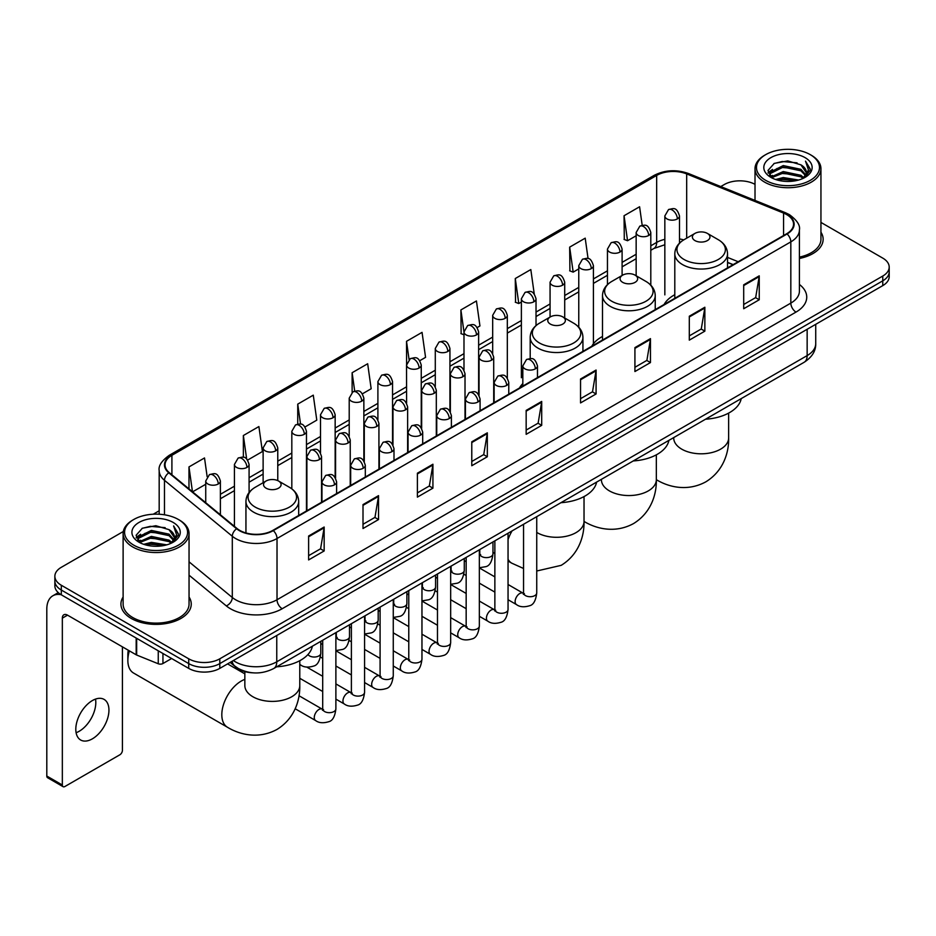 <?xml version="1.0" encoding="UTF-8"?>
<svg xmlns="http://www.w3.org/2000/svg" width="936" height="936" viewBox="0 0 936 936"><rect width="100%" height="100%" fill="white"/><g stroke="black" fill="none" stroke-linecap="round" stroke-linejoin="round"><path stroke-width="1.4" d="M522.826 383.561A38.821 22.417 0 0 0 519.48 388.007M602.503 336.457A38.821 22.417 0 0 0 591.786 346.261M674.798 294.711A38.821 22.417 0 0 0 664.092 304.516M733.017 264.724L727.541 262.513M252.708 672.808A21.973 12.683 180 0 1 236.246 667.427L230.151 662.407M123.306 531.508L61.308 567.31A21.973 12.683 0 0 0 54.861 576.284L54.861 585.854A21.973 12.683 0 0 0 61.308 594.816L188.721 668.386A21.973 12.683 0 0 0 219.796 668.386L882.765 285.62A21.973 12.683 0 0 0 889.2 276.646L889.2 271.861A21.973 12.683 0 0 1 882.765 280.835A21.973 12.683 0 0 0 889.2 271.861L889.2 267.076A21.973 12.683 0 0 0 882.765 258.114L820.942 222.417M54.861 576.284A21.973 12.683 0 0 0 61.308 585.246L188.721 658.815A21.973 12.683 0 0 0 219.796 658.815L219.796 663.601L882.765 280.835L219.796 663.601A21.973 12.683 0 0 1 188.721 663.601A21.973 12.683 0 0 0 219.796 663.601L219.796 668.386M61.308 585.246L61.308 590.031L188.721 663.601L61.308 590.031A21.973 12.683 0 0 1 54.861 581.069A21.973 12.683 0 0 0 61.308 590.031L61.308 594.816M123.119 597.028A35.158 20.3 0 0 0 120.931 604.094A35.158 20.3 0 0 0 131.227 618.439A35.158 20.3 0 0 0 169.545 622.838A35.158 20.3 0 0 0 191.248 604.094A35.158 20.3 0 0 0 189.049 597.028A35.158 20.3 0 0 1 191.248 604.094A35.158 20.3 0 0 1 169.545 622.838A35.158 20.3 0 0 1 131.227 618.439A35.158 20.3 0 0 1 120.931 604.094A35.158 20.3 0 0 1 123.119 597.028M786.685 214.601A23.435 13.537 180 0 1 793.552 224.172A23.435 13.537 180 0 1 786.685 233.731L272.879 530.373A23.435 13.537 180 0 1 237.112 528.571L169.276 472.645A23.435 13.537 180 0 1 165.04 464.876A23.435 13.537 180 0 1 171.908 455.305L656.662 175.43A23.435 13.537 180 0 1 686.685 173.921L783.561 213.08A23.435 13.537 180 0 1 786.685 214.601M787.094 214.356A24.02 13.876 0 0 0 783.888 212.8L687.012 173.64A24.02 13.876 0 0 0 656.253 175.196L171.487 455.071A24.02 13.876 0 0 0 168.796 472.832L236.632 528.77A24.02 13.876 0 0 0 273.3 530.618L787.094 233.977A24.02 13.876 0 0 0 787.094 214.356M308.623 536L308.623 559.927L324.16 550.953L324.16 527.026L308.623 536M308.623 555.68L320.592 548.765L324.102 527.822A5.862 3.381 -120 0 0 324.16 527.026M320.486 548.824L324.16 550.953M363.004 504.598L363.004 528.524L378.542 519.55L378.542 495.635L363.004 504.598M363.004 524.277L374.973 517.374L378.483 496.419A5.862 3.381 -120 0 0 378.542 495.635M374.868 517.433L378.542 519.55M417.386 473.206L417.386 497.121L432.923 488.159L432.923 464.233L417.386 473.206M417.386 492.886L429.355 485.971L432.865 465.028A5.862 3.381 -120 0 0 432.923 464.233M429.25 486.03L432.923 488.159M471.779 441.804L471.779 465.73L487.317 456.756L487.317 432.83L471.779 441.804M471.779 461.483L483.736 454.568L487.246 433.625A5.862 3.381 -120 0 0 487.317 432.83M483.631 454.639L487.317 456.756M743.699 284.813L743.699 308.74L759.236 299.766L759.236 275.839L743.699 284.813M743.699 304.493L755.668 297.578L759.166 276.635A5.862 3.381 -120 0 0 759.236 275.839M755.563 297.636L759.236 299.766M689.305 316.216L689.305 340.131L704.855 331.157L704.855 307.242L689.305 316.216M689.305 335.884L701.275 328.981L704.785 308.038A5.862 3.381 -120 0 0 704.855 307.242M701.169 329.039L704.855 331.157M634.924 347.607L634.924 371.534L650.462 362.56L650.462 338.633L634.924 347.607M634.924 367.286L646.893 360.383L650.403 339.429A5.862 3.381 -120 0 0 650.462 338.633M646.788 360.442L650.462 362.56M580.542 379.01L580.542 402.925L596.08 393.962L596.08 370.036L580.542 379.01M580.542 398.689L592.511 391.774L596.021 370.831A5.862 3.381 -120 0 0 596.08 370.036M592.406 391.833L596.08 393.962M526.161 410.401L526.161 434.327L541.698 425.353L541.698 401.439L526.161 410.401M526.161 430.08L538.13 423.177L541.628 402.234A5.862 3.381 -120 0 0 541.698 401.439M538.024 423.236L541.698 425.353M799.414 258.465A35.158 20.3 0 0 0 823.142 239.265A35.158 20.3 0 0 0 820.942 232.21A35.158 20.3 0 0 1 823.142 239.265A35.158 20.3 0 0 1 799.414 258.465M219.796 658.815L882.765 276.05A21.973 12.683 0 0 0 889.2 267.076M755.013 184.357A21.973 12.683 0 0 0 724.277 184.544L720.767 186.568M159.179 510.799L153.27 514.203M305.031 426.945L316.789 420.147L313.279 395.156L297.742 404.13L297.742 424.113M247.642 460.079L262.408 451.55L258.898 426.559L243.36 435.521L243.36 457.294M207.149 476.693L204.516 457.95L188.978 466.924L188.978 488.885M477.196 327.541L479.946 325.95L476.436 300.959L460.898 309.933L461.144 333.707M534.245 293.998L530.817 269.556L515.28 278.53L515.537 302.316M588.065 258.593L585.199 238.165L569.661 247.139L569.919 270.913M642.19 225.295L639.592 206.762L624.055 215.736L624.3 239.511M362.419 393.81L371.171 388.756L367.672 363.753L352.123 372.727L352.123 392.324M419.808 360.676L425.564 357.353L422.054 332.362L406.516 341.324L406.598 365.204M406.598 403.135L406.516 365.017M406.516 341.324L409.067 359.553M463.987 334.772L460.898 333.614M460.898 309.933L463.987 331.917A7.324 4.224 0 0 0 466.128 334.901A7.324 4.224 0 0 0 476.482 334.901A7.324 4.224 0 0 0 478.635 331.906C475.663 322.51 472.774 324.382 467.649 325.564A7.324 4.224 60 0 1 471.311 325.927A7.324 4.224 -120 0 1 476.482 334.901M515.28 278.53L518.79 303.533L521.375 302.035M518.79 303.533L515.28 302.223M569.661 247.139L573.171 272.13L578.764 268.901M573.171 272.13L569.661 270.82M624.055 215.736L627.553 240.727L636.152 235.767M627.553 240.727L624.055 239.417M352.123 372.727L354.709 391.084M297.742 404.13L300.55 424.113M243.36 435.521L246.659 458.991M192.582 491.856L205.733 484.263M188.978 466.924L192.465 491.751M765.707 180.356A31.496 18.182 0 0 0 810.248 180.356A31.496 18.182 0 0 0 810.248 154.639L811.29 155.236A32.959 19.036 0 0 1 820.942 168.702A32.959 19.036 0 0 1 800.596 186.276A32.959 19.036 0 0 1 764.677 182.157A32.959 19.036 0 0 1 755.013 168.702A32.959 19.036 0 0 1 764.677 155.236L765.707 154.639A31.496 18.182 0 0 0 765.707 180.356M799.414 257.119A32.959 19.036 0 0 0 820.942 239.265L820.942 168.702M775.64 179.501L783.245 177.547L798.654 180.028M777.816 180.157L783.245 179.045L796.396 180.578M770.925 177.033L783.245 171.569L800.923 175.301L803.778 177.664M771.662 177.676L783.245 173.066L800.923 176.799L802.983 178.378M769.883 176.038L770.293 172.072L783.245 165.59L800.923 169.322L805.767 174.821M769.72 175.313L770.293 173.569L783.245 167.088L800.923 170.82L805.428 175.535M802.795 178.53A18.31 10.577 0 0 0 806.294 172.318A18.31 10.577 0 0 0 800.923 164.841L806.282 172.68M805.077 157.634A24.172 13.958 0 0 0 770.936 157.599A24.172 13.958 0 0 0 770.784 177.302A24.172 13.958 0 0 0 770.89 177.372A24.172 13.958 0 0 0 805.182 177.302A24.172 13.958 0 0 0 805.077 157.634M800.923 164.841L787.773 160.91L774.247 163.402L767.976 170.481L772.141 178.039M804.293 177.793L810.143 170.387L810.26 169.053L805.498 161.121L808.493 170.013L802.994 178.437M811.29 155.236L810.248 154.639A31.496 18.182 0 0 0 765.707 154.639M805.498 161.121L810.248 169.357M773.932 163.554L782.215 161.507L797.051 162.841M768.222 173.183L770.925 171.054M776.868 168.527L782.215 167.497L796.524 168.667M776.868 174.505L782.215 173.476L796.524 174.646M777.968 180.203L782.215 179.455L796.372 180.589M768.07 172.587L772.504 169.439M770.422 176.611L772.504 175.418M694.957 240.587A8.787 5.078 0 0 0 707.382 240.587A8.787 5.078 0 0 0 707.382 233.403L718.298 239.71A24.219 13.981 0 0 1 718.298 259.483A24.219 13.981 0 0 1 684.04 259.483A24.219 13.981 0 0 1 684.04 239.71C678.073 243.255 674.996 247.958 674.798 253.831A26.372 15.222 0 0 0 682.531 264.596A26.372 15.222 0 0 0 711.266 267.895A26.372 15.222 0 0 0 727.541 253.831C727.342 247.958 724.265 243.255 718.298 239.71L707.382 233.403A8.787 5.078 0 0 0 694.957 233.403A8.787 5.078 0 0 0 694.957 240.587M705.545 419.211A40.283 23.26 0 0 0 741.218 398.607M622.651 282.333A8.787 5.078 0 0 0 635.088 282.333A8.787 5.078 0 0 0 635.088 275.149L645.992 281.455A24.219 13.981 0 0 1 645.992 301.228A24.219 13.981 0 0 1 611.735 301.228A24.219 13.981 0 0 1 611.735 281.455C605.767 285 602.69 289.704 602.503 295.577A26.372 15.222 0 0 0 610.225 306.341A26.372 15.222 0 0 0 638.96 309.64A26.372 15.222 0 0 0 655.235 295.577C655.036 289.704 651.959 285 645.992 281.455L635.088 275.149A8.787 5.078 0 0 0 622.651 275.149A8.787 5.078 0 0 0 622.651 282.333M633.239 460.945A40.283 23.26 0 0 0 668.912 440.353M550.345 324.078A8.787 5.078 0 0 0 562.782 324.078A8.787 5.078 0 0 0 562.782 316.894L573.686 323.201A24.219 13.981 0 0 1 573.686 342.974A24.219 13.981 0 0 1 539.428 342.974A24.219 13.981 0 0 1 539.428 323.201C533.462 326.746 530.384 331.449 530.197 337.323A26.372 15.222 0 0 0 537.919 348.087A26.372 15.222 0 0 0 566.654 351.386A26.372 15.222 0 0 0 582.929 337.323C582.742 331.449 579.653 326.746 573.686 323.201L562.782 316.894A8.787 5.078 0 0 0 550.345 316.894A8.787 5.078 0 0 0 550.345 324.078M560.933 502.69A40.283 23.26 0 0 0 596.606 482.099M129.379 650.871A27.472 15.854 120 0 0 127.858 660.465L127.858 654.475A20.147 11.63 -60 0 1 128.291 650.239M127.858 660.465A27.472 15.854 120 0 0 133.544 673.031L227.506 727.284A27.472 15.854 -60 0 1 223.294 705.264A27.472 15.854 -60 0 1 241.242 681.069A27.472 15.854 -60 0 1 244.846 679.372M266.093 488.182A8.787 5.078 0 0 0 278.53 488.182A8.787 5.078 0 0 0 278.53 481.01L289.446 487.305A24.219 13.981 0 0 1 289.446 507.09A24.219 13.981 0 0 1 255.189 507.09A24.219 13.981 0 0 1 255.189 487.305C249.222 490.85 246.133 495.553 245.946 501.427A26.372 15.222 0 0 0 253.668 512.191A26.372 15.222 0 0 0 282.403 515.49A26.372 15.222 0 0 0 298.678 501.427C298.49 495.553 295.413 490.85 289.446 487.305L278.53 481.01A8.787 5.078 0 0 0 266.093 481.01A8.787 5.078 0 0 0 266.093 488.182M276.682 666.806A40.283 23.26 0 0 0 312.367 646.203M95.507 699.098A23.435 13.537 -60 0 1 79.232 731.25A23.435 13.537 -60 0 1 76.108 732.712M92.383 738.832A23.435 13.537 120 0 0 107.687 718.181A23.435 13.537 120 0 0 104.095 699.403A23.435 13.537 120 0 0 92.383 700.561A23.435 13.537 120 0 0 77.068 721.211A23.435 13.537 120 0 0 80.66 740.002A23.435 13.537 120 0 0 92.383 738.832M162.946 653.503L162.946 663.519L171.627 658.511M61.051 594.676A29.297 16.918 -120 0 0 52.872 595.764A29.297 16.918 -120 0 0 46.8 609.172L46.8 776.038L62.338 785.011L62.338 618.146A7.324 4.224 60 0 1 63.859 614.788A7.324 4.224 60 0 1 67.521 615.151L136.176 654.79L136.176 638.048M62.338 785.011A3.662 2.118 120 0 0 63.098 786.685L47.56 777.711A3.662 2.118 -60 0 1 46.8 776.038M63.098 786.685A3.662 2.118 120 0 0 64.923 786.497L119.831 754.802A3.662 2.118 120 0 0 122.417 750.321L122.417 646.846M162.946 663.519A3.662 2.118 180 0 1 158.254 663.764L136.668 655.036A3.662 2.118 180 0 1 136.176 654.79M133.813 545.185A31.496 18.182 0 0 0 178.355 545.185A31.496 18.182 0 0 0 178.355 519.468A31.496 18.182 0 0 0 178.355 519.457L179.396 520.065A32.959 19.036 0 0 1 189.049 533.52A32.959 19.036 0 0 1 168.702 551.093A32.959 19.036 0 0 1 132.783 546.975A32.959 19.036 0 0 1 123.119 533.52A32.959 19.036 0 0 1 132.783 520.065L133.813 519.468A31.496 18.182 0 0 0 133.813 545.185M123.119 533.52L123.119 604.094A32.959 19.036 0 0 0 132.783 617.549A32.959 19.036 0 0 0 168.702 621.668A32.959 19.036 0 0 0 189.049 604.094L189.049 533.52M143.746 544.319L151.351 542.377L166.76 544.846M145.922 544.986L151.351 543.863L164.502 545.407L150.322 544.272L146.074 545.021M139.031 541.862L151.351 536.398L169.03 540.13L171.885 542.482M139.768 542.506L151.351 537.884L169.03 541.616L171.089 543.196M137.99 540.856L138.399 536.89L151.351 530.408L169.03 534.14L173.874 539.639M137.826 540.13L138.399 538.387L151.351 531.905L169.03 535.638L173.534 540.353M170.902 543.348A18.31 10.577 0 0 0 174.4 537.135A18.31 10.577 0 0 0 169.03 529.659L174.388 537.498M173.183 522.452A24.172 13.958 0 0 0 139.043 522.417A24.172 13.958 0 0 0 138.891 542.131A24.172 13.958 0 0 0 138.996 542.19A24.172 13.958 0 0 0 173.289 542.131A24.172 13.958 0 0 0 173.183 522.452M169.03 529.659L155.879 525.728L142.354 528.22L136.094 535.298L140.248 542.857M172.411 542.611L178.249 535.205L178.366 533.883L173.605 525.938L176.6 534.83L171.101 543.254M179.396 520.065L178.355 519.468A31.496 18.182 0 0 0 133.813 519.468M173.605 525.938L178.355 534.175M142.038 528.372L150.322 526.336L165.157 527.658M136.328 538.001L139.031 535.883M144.975 533.345L150.322 532.315L164.631 533.485M144.975 539.335L150.322 538.294L164.631 539.464M136.176 537.416L140.611 534.257M138.528 541.429L140.611 540.236M233.368 660.547A29.297 16.918 0 0 0 235.334 661.799A29.297 16.918 0 0 0 276.764 661.799L807.148 355.598A29.297 16.918 0 0 0 815.724 343.629C815.935 350.906 812.074 357.131 804.106 362.302L273.733 668.515A14.648 8.459 60 0 0 276.764 661.799L276.764 635.485M807.148 329.273L807.148 355.598A14.648 8.459 60 0 1 804.106 362.302M232.175 661.237A14.648 9.793 129.5 0 0 234.725 665.999L230.279 662.325M882.765 285.62L882.765 276.05M188.721 668.386L188.721 658.815M799.414 284.45A36.621 21.142 180 0 1 796.01 312.086L282.204 608.728A7.324 4.224 60 0 1 277.021 599.754L790.826 303.112A29.297 16.918 0 0 0 799.414 291.154L799.414 229.905A29.297 16.918 180 0 1 790.826 241.874A7.324 4.224 -120 0 0 787.094 233.977M282.204 608.728A36.621 21.142 180 0 1 230.408 608.728A36.621 21.142 180 0 1 226.313 605.896L189.049 575.184M236.632 528.77A7.324 4.902 129.5 0 0 232.303 536.258L232.303 597.496A29.297 16.918 0 0 0 235.591 599.754A29.297 16.918 0 0 0 277.021 599.754L277.021 538.516A29.297 16.918 180 0 1 232.303 536.258L164.479 480.32A29.297 16.918 180 0 1 159.179 470.621L159.179 514.227M799.414 229.905C800.385 225.33 797.016 220.229 789.317 214.59L785.456 212.729A7.324 3.428 112 0 0 783.888 212.8M785.456 212.729L688.58 173.558C676.447 169.264 664.934 169.896 654.03 175.43A7.324 4.224 60 0 1 656.253 175.196M171.487 455.071A7.324 4.224 -120 0 0 169.276 455.305C161.671 460.769 158.301 465.871 159.179 470.621M168.796 472.832A7.324 4.902 129.5 0 0 164.479 480.32L164.479 514.788M688.58 173.558A7.324 3.428 112 0 0 687.012 173.64M273.3 530.618A7.324 4.224 60 0 1 277.021 538.516L790.826 241.874L790.826 303.112A7.324 4.224 60 0 0 796.01 312.086M189.049 561.822L232.303 597.496A7.324 4.902 -50.5 0 1 226.313 605.896M171.908 455.305L171.908 474.809M783.561 213.08L783.561 235.544M686.685 173.921L686.685 238.189M738.2 261.729L727.541 257.423M683.736 239.885A23.435 13.537 0 0 0 679.489 238.949M664.841 239.359A23.435 13.537 0 0 0 656.662 242.424L650.801 245.805M656.662 175.43L656.662 242.424A13.186 7.617 60 0 1 653.936 248.461L650.801 250.263M636.152 254.264L622.101 262.373M607.452 270.832L593.412 278.94M578.764 287.399L564.712 295.507M550.064 303.966L536.024 312.074M521.375 320.533L507.324 328.641M492.675 337.1L478.635 345.209M463.987 353.668L449.935 361.776M435.287 370.223L421.247 378.331M406.598 386.79L392.547 394.898M377.898 403.357L363.858 411.466M349.21 419.925L335.158 428.033M320.51 436.492L306.47 444.6M291.821 453.059L277.77 461.167M263.121 469.626L249.081 477.734M234.433 486.193L220.381 494.302M526.161 411.161L541.628 402.234M580.542 379.77L596.021 370.831M634.924 348.368L650.403 339.429M689.305 316.965L704.785 308.038M743.699 285.574L759.166 276.635M471.779 442.564L487.246 433.625M417.386 473.955L432.865 465.028M363.004 505.358L378.483 496.419M308.623 536.761L324.102 527.822M728.641 413.104L728.641 437.954A27.472 15.854 180 0 1 720.591 449.163A27.472 15.854 180 0 1 681.747 449.163A27.472 15.854 180 0 1 673.709 437.954L673.768 439.019M656.358 479.677A27.472 15.854 -60 0 1 656.335 479.665L656.358 479.677C668.128 486.895 687.176 491.985 705.803 481.853C723.891 470.785 729.015 451.737 728.641 437.954M656.335 454.837L656.335 479.688A27.472 15.854 180 0 1 648.285 490.909A27.472 15.854 180 0 1 609.441 490.909A27.472 15.854 180 0 1 601.403 479.688L601.462 480.765M656.335 479.688C656.709 493.483 651.585 512.53 633.496 523.598C614.882 533.731 595.822 528.641 584.052 521.422A27.472 15.854 -60 0 1 584.029 521.41A27.472 15.854 180 0 1 575.979 532.654A27.472 15.854 180 0 1 537.135 532.654A27.472 15.854 180 0 1 536.737 532.42M523.552 568.48L511.746 563.168A27.472 15.854 -60 0 1 508.049 559.318M508.049 539.581A27.472 15.854 -60 0 1 512.074 530.911M299.777 660.699L299.777 685.55A27.472 15.854 180 0 1 291.739 696.758A27.472 15.854 180 0 1 252.895 696.758A27.472 15.854 180 0 1 244.846 685.55L244.904 686.626M535.322 368.866A7.324 4.224 0 0 0 537.475 365.882C534.503 356.487 531.613 358.359 526.488 359.541A7.324 4.224 60 0 1 530.15 359.904A7.324 4.224 -120 0 1 535.322 368.866A7.324 4.224 0 0 1 524.967 368.866A7.324 4.224 0 0 1 522.826 365.882L526.488 359.541M508.049 599.719L516.496 604.597A6.587 3.802 -60 0 1 515.479 599.321A6.587 3.802 -60 0 1 519.784 593.506A6.587 3.802 -60 0 1 520.077 593.354A6.587 3.802 -60 0 1 523.084 593.178L508.049 584.497M523.938 593.845L523.341 594.337L523.552 592.909A6.587 3.802 -0 0 0 525.482 595.6A6.587 3.802 -0 0 0 534.503 595.764A6.587 3.802 -0 0 0 536.737 592.909C535.837 600.561 533.462 604.843 529.624 605.732C524.113 607.405 519.737 607.031 516.496 604.597M506.633 385.433A7.324 4.224 0 0 0 508.774 382.45C505.803 373.055 502.913 374.926 497.788 376.096A7.324 4.224 60 0 1 501.45 376.459A7.324 4.224 -120 0 1 506.633 385.433A7.324 4.224 0 0 1 496.267 385.433A7.324 4.224 0 0 1 494.126 382.45L497.788 376.096M479.349 616.286L487.796 621.165A6.587 3.802 -60 0 1 486.79 615.888A6.587 3.802 -60 0 1 491.096 610.073A6.587 3.802 -60 0 1 491.388 609.909A6.587 3.802 -60 0 1 494.395 609.745L479.349 601.064M495.238 610.412L494.653 610.904L494.863 609.476A6.587 3.802 -0 0 0 496.794 612.167A6.587 3.802 -0 0 0 505.814 612.331A6.587 3.802 -0 0 0 508.049 609.476C507.136 617.128 504.773 621.41 500.935 622.3C495.425 623.973 491.049 623.598 487.796 621.165M477.933 402A7.324 4.224 0 0 0 480.086 399.017C477.114 389.622 474.224 391.482 469.1 392.664A7.324 4.224 60 0 1 472.762 393.026A7.324 4.224 -120 0 1 477.933 402A7.324 4.224 0 0 1 467.579 402A7.324 4.224 0 0 1 465.438 399.017L469.1 392.664M450.661 632.853L459.108 637.732A6.587 3.802 -60 0 1 458.09 632.443A6.587 3.802 -60 0 1 462.396 626.64A6.587 3.802 -60 0 1 462.688 626.476A6.587 3.802 -60 0 1 465.695 626.313L450.661 617.631M466.549 626.98L465.952 627.459L466.163 626.044A6.587 3.802 -0 0 0 468.094 628.735A6.587 3.802 -0 0 0 477.114 628.898A6.587 3.802 -0 0 0 479.349 626.044C478.448 633.695 476.073 637.978 472.235 638.867C466.725 640.54 462.349 640.165 459.108 637.732M449.245 418.567A7.324 4.224 0 0 0 451.386 415.584C448.414 406.177 445.524 408.049 440.4 409.231A7.324 4.224 60 0 1 444.062 409.594A7.324 4.224 -120 0 1 449.245 418.567A7.324 4.224 0 0 1 438.89 418.567A7.324 4.224 0 0 1 436.738 415.584L440.4 409.231M421.96 649.42L430.408 654.299A6.587 3.802 -60 0 1 429.402 649.011A6.587 3.802 -60 0 1 433.707 643.207A6.587 3.802 -60 0 1 434 643.044A6.587 3.802 -60 0 1 437.007 642.88L421.96 634.198M437.849 643.547L437.264 644.027L437.475 642.611A6.587 3.802 -0 0 0 439.405 645.302A6.587 3.802 -0 0 0 448.426 645.466A6.587 3.802 -0 0 0 450.661 642.611C449.748 650.263 447.385 654.533 443.547 655.434C438.036 657.107 433.66 656.733 430.408 654.299M420.545 435.135A7.324 4.224 0 0 0 422.698 432.139C419.726 422.744 416.836 424.616 411.711 425.798A7.324 4.224 60 0 1 415.373 426.161A7.324 4.224 -120 0 1 420.545 435.135A7.324 4.224 0 0 1 410.19 435.135A7.324 4.224 0 0 1 408.049 432.139L411.711 425.798M393.272 665.987L401.719 670.866A6.587 3.802 -60 0 1 400.702 665.578A6.587 3.802 -60 0 1 405.007 659.775A6.587 3.802 -60 0 1 405.3 659.611A6.587 3.802 -60 0 1 408.307 659.447L393.272 650.766M409.161 660.114L408.564 660.594L408.775 659.178A6.587 3.802 -0 0 0 410.705 661.869A6.587 3.802 -0 0 0 419.726 662.033A6.587 3.802 -0 0 0 421.96 659.178C421.06 666.83 418.685 671.1 414.847 672.001C409.336 673.674 404.96 673.3 401.719 670.866M391.856 451.702A7.324 4.224 0 0 0 393.998 448.707C391.026 439.312 388.136 441.184 383.011 442.365A7.324 4.224 60 0 1 386.673 442.728A7.324 4.224 -120 0 1 391.856 451.702A7.324 4.224 0 0 1 381.502 451.702A7.324 4.224 0 0 1 379.349 448.707L383.011 442.365M364.572 682.555L373.019 687.433A6.587 3.802 -60 0 1 372.013 682.145A6.587 3.802 -60 0 1 376.319 676.342A6.587 3.802 -60 0 1 376.611 676.178A6.587 3.802 -60 0 1 379.618 676.014L364.572 667.333M380.461 676.681L379.876 677.161L380.086 675.745A6.587 3.802 -0 0 0 382.017 678.436A6.587 3.802 -0 0 0 391.037 678.6A6.587 3.802 -0 0 0 393.272 675.745C392.36 683.397 389.996 687.667 386.159 688.568C380.648 690.241 376.272 689.867 373.019 687.433M363.156 468.269A7.324 4.224 0 0 0 365.309 465.274C362.337 455.879 359.447 457.751 354.323 458.932A7.324 4.224 60 0 1 357.985 459.295A7.324 4.224 -120 0 1 363.156 468.269A7.324 4.224 0 0 1 352.802 468.269A7.324 4.224 0 0 1 350.661 465.274L354.323 458.932M335.884 699.122L344.331 704.001A6.587 3.802 -60 0 1 343.313 698.712A6.587 3.802 -60 0 1 347.619 692.909A6.587 3.802 -60 0 1 347.911 692.745A6.587 3.802 -60 0 1 350.918 692.582L335.884 683.9M351.772 693.248L351.175 693.728L351.386 692.312A6.587 3.802 -0 0 0 353.317 695.003A6.587 3.802 -0 0 0 362.337 695.167A6.587 3.802 -0 0 0 364.572 692.312C363.671 699.964 361.296 704.235 357.458 705.136C351.948 706.809 347.572 706.434 344.331 704.001M334.468 484.836A7.324 4.224 0 0 0 336.609 481.841C333.637 472.446 330.747 474.318 325.623 475.5A7.324 4.224 60 0 1 329.285 475.862A7.324 4.224 -120 0 1 334.468 484.836A7.324 4.224 0 0 1 324.113 484.836A7.324 4.224 0 0 1 321.961 481.841L325.623 475.5M295.191 708.763L315.631 720.568A6.587 3.802 -60 0 1 314.625 715.279A6.587 3.802 -60 0 1 318.93 709.476A6.587 3.802 -60 0 1 319.223 709.312A6.587 3.802 -60 0 1 322.23 709.149L298.982 695.729M323.072 709.804L322.487 710.295L322.698 708.868A6.587 3.802 -0 0 0 324.628 711.559A6.587 3.802 -0 0 0 333.649 711.723A6.587 3.802 -0 0 0 335.884 708.868C334.971 716.531 332.608 720.802 328.77 721.703C323.259 723.376 318.883 723.001 315.631 720.568M491.564 360.173A7.324 4.224 0 0 0 493.705 357.178C490.733 347.782 487.843 349.654 482.719 350.836A7.324 4.224 60 0 1 486.381 351.199A7.324 4.224 -120 0 1 491.564 360.173A7.324 4.224 0 0 1 481.198 360.173A7.324 4.224 0 0 1 479.056 357.178L482.719 350.836M480.168 554.755L479.571 555.247L479.794 553.819A6.587 3.802 -0 0 0 481.724 556.51A6.587 3.802 -0 0 0 490.745 556.674A6.587 3.802 -0 0 0 492.968 553.819C492.067 561.483 489.703 565.754 485.866 566.654L479.349 567.742M462.864 376.728A7.324 4.224 0 0 0 465.016 373.745C462.033 364.35 459.155 366.222 454.018 367.403A7.324 4.224 60 0 1 457.681 367.766A7.324 4.224 -120 0 1 462.864 376.728A7.324 4.224 0 0 1 452.509 376.728A7.324 4.224 0 0 1 450.356 373.745L454.018 367.403M451.468 571.323L450.883 571.814L451.094 570.387A6.587 3.802 -0 0 0 453.024 573.078A6.587 3.802 -0 0 0 462.045 573.241A6.587 3.802 -0 0 0 464.279 570.387C463.378 578.05 461.003 582.321 457.166 583.222L450.661 584.31M434.175 393.295A7.324 4.224 0 0 0 436.316 390.312C433.345 380.917 430.455 382.789 425.33 383.971A7.324 4.224 60 0 1 428.992 384.333A7.324 4.224 -120 0 1 434.175 393.295A7.324 4.224 0 0 1 423.809 393.295A7.324 4.224 0 0 1 421.668 390.312L425.33 383.971M422.779 587.89L422.183 588.381L422.405 586.954A6.587 3.802 -0 0 0 424.336 589.645A6.587 3.802 -0 0 0 433.356 589.809A6.587 3.802 -0 0 0 435.579 586.954C434.678 594.617 432.315 598.888 428.477 599.789L421.96 600.877M405.475 409.863A7.324 4.224 0 0 0 407.628 406.879C404.644 397.484 401.766 399.356 396.63 400.538A7.324 4.224 60 0 1 400.292 400.9A7.324 4.224 -120 0 1 405.475 409.863A7.324 4.224 0 0 1 395.121 409.863A7.324 4.224 0 0 1 392.968 406.879L396.63 400.538M394.079 604.457L393.494 604.948L393.705 603.521A6.587 3.802 -0 0 0 395.635 606.212A6.587 3.802 -0 0 0 404.656 606.376A6.587 3.802 -0 0 0 406.891 603.521C405.99 611.185 403.615 615.455 399.777 616.356L393.272 617.444M376.787 426.43A7.324 4.224 0 0 0 378.928 423.446C375.956 414.051 373.066 415.923 367.942 417.105A7.324 4.224 60 0 1 371.604 417.468A7.324 4.224 -120 0 1 376.787 426.43A7.324 4.224 0 0 1 366.421 426.43A7.324 4.224 0 0 1 364.279 423.446L367.942 417.105M365.391 621.024L364.794 621.516L365.017 620.088A6.587 3.802 -0 0 0 366.947 622.779A6.587 3.802 -0 0 0 375.968 622.943A6.587 3.802 -0 0 0 378.191 620.088C377.29 627.74 374.926 632.022 371.089 632.923L364.572 634.011M348.087 442.997A7.324 4.224 0 0 0 350.24 440.014C347.256 430.618 344.378 432.49 339.241 433.66A7.324 4.224 60 0 1 342.904 434.023A7.324 4.224 -120 0 1 348.087 442.997A7.324 4.224 0 0 1 337.732 442.997A7.324 4.224 0 0 1 335.579 440.014L339.241 433.66M336.691 637.591L336.106 638.083L336.316 636.655A6.587 3.802 -0 0 0 338.247 639.346A6.587 3.802 -0 0 0 347.268 639.51A6.587 3.802 -0 0 0 349.502 636.655C348.601 644.307 346.226 648.59 342.389 649.479L335.884 650.578M319.398 459.564A7.324 4.224 0 0 0 321.539 456.581C318.568 447.186 315.678 449.046 310.553 450.228A7.324 4.224 60 0 1 314.215 450.59A7.324 4.224 -120 0 1 319.398 459.564A7.324 4.224 0 0 1 309.032 459.564A7.324 4.224 0 0 1 306.891 456.581L310.553 450.228M307.991 654.486A6.587 3.802 -0 0 0 309.559 655.914A6.587 3.802 -0 0 0 318.579 656.077A6.587 3.802 -0 0 0 320.802 653.223C319.901 660.875 317.538 665.157 313.7 666.046C308.19 667.731 303.802 667.345 300.561 664.911A6.587 3.802 -60 0 1 299.777 664.174M677.348 218.93A7.324 4.224 0 0 0 679.489 215.947C676.517 206.552 673.627 208.424 668.503 209.606A7.324 4.224 60 0 1 672.165 209.968A7.324 4.224 -120 0 1 677.348 218.93A7.324 4.224 0 0 1 666.994 218.93A7.324 4.224 0 0 1 664.841 215.947L668.503 209.606M648.648 235.498A7.324 4.224 0 0 0 650.801 232.514C647.829 223.119 644.939 224.991 639.814 226.173A7.324 4.224 60 0 1 643.477 226.535A7.324 4.224 -120 0 1 648.648 235.498A7.324 4.224 0 0 1 638.293 235.498A7.324 4.224 0 0 1 636.152 232.514L639.814 226.173M619.96 252.065A7.324 4.224 0 0 0 622.101 249.081C619.129 239.686 616.239 241.558 611.114 242.728A7.324 4.224 60 0 1 614.777 243.091A7.324 4.224 -120 0 1 619.96 252.065A7.324 4.224 0 0 1 609.605 252.065A7.324 4.224 0 0 1 607.452 249.081L611.114 242.728M591.26 268.632A7.324 4.224 0 0 0 593.412 265.649C590.44 256.253 587.551 258.114 582.426 259.295A7.324 4.224 60 0 1 586.088 259.658A7.324 4.224 -120 0 1 591.26 268.632A7.324 4.224 0 0 1 580.905 268.632A7.324 4.224 0 0 1 578.764 265.649L582.426 259.295M562.571 285.199A7.324 4.224 0 0 0 564.712 282.204C561.74 272.809 558.85 274.681 553.726 275.863A7.324 4.224 60 0 1 557.388 276.225A7.324 4.224 -120 0 1 562.571 285.199A7.324 4.224 0 0 1 552.217 285.199A7.324 4.224 0 0 1 550.064 282.204L553.726 275.863M533.871 301.766A7.324 4.224 0 0 0 536.024 298.771C533.052 289.376 530.162 291.248 525.038 292.43A7.324 4.224 60 0 1 528.7 292.792A7.324 4.224 -120 0 1 533.871 301.766A7.324 4.224 0 0 1 523.516 301.766A7.324 4.224 0 0 1 521.375 298.771L525.038 292.43M505.183 318.334A7.324 4.224 0 0 0 507.324 315.338C504.352 305.943 501.462 307.815 496.337 308.997A7.324 4.224 60 0 1 500 309.36A7.324 4.224 -120 0 1 505.183 318.334A7.324 4.224 0 0 1 494.828 318.334A7.324 4.224 0 0 1 492.675 315.338L496.337 308.997M447.794 351.468A7.324 4.224 0 0 0 449.935 348.473C446.963 339.078 444.073 340.95 438.949 342.131A7.324 4.224 60 0 1 442.611 342.494A7.324 4.224 -120 0 1 447.794 351.468A7.324 4.224 0 0 1 437.44 351.468A7.324 4.224 0 0 1 435.287 348.473L438.949 342.131M419.094 368.035A7.324 4.224 0 0 0 421.247 365.04C418.275 355.645 415.385 357.517 410.26 358.699A7.324 4.224 60 0 1 413.923 359.061A7.324 4.224 -120 0 1 419.094 368.035A7.324 4.224 0 0 1 408.74 368.035A7.324 4.224 0 0 1 406.598 365.04L410.26 358.699M390.406 384.602A7.324 4.224 0 0 0 392.547 381.607C389.575 372.212 386.685 374.084 381.56 375.266A7.324 4.224 60 0 1 385.222 375.628A7.324 4.224 -120 0 1 390.406 384.602A7.324 4.224 0 0 1 380.051 384.602A7.324 4.224 0 0 1 377.898 381.607L381.56 375.266M361.705 401.17A7.324 4.224 0 0 0 363.858 398.174C360.886 388.779 357.997 390.651 352.872 391.833A7.324 4.224 60 0 1 356.534 392.196A7.324 4.224 -120 0 1 361.705 401.17A7.324 4.224 0 0 1 351.351 401.17A7.324 4.224 0 0 1 349.21 398.174L352.872 391.833M333.017 417.737A7.324 4.224 0 0 0 335.158 414.742C332.186 405.346 329.296 407.219 324.172 408.4A7.324 4.224 60 0 1 327.834 408.763A7.324 4.224 -120 0 1 333.017 417.737A7.324 4.224 0 0 1 322.663 417.737A7.324 4.224 0 0 1 320.51 414.742L324.172 408.4M304.317 434.292A7.324 4.224 0 0 0 306.47 431.309C303.498 421.914 300.608 423.786 295.483 424.967A7.324 4.224 60 0 1 299.146 425.33A7.324 4.224 -120 0 1 304.317 434.292A7.324 4.224 0 0 1 293.962 434.292A7.324 4.224 0 0 1 291.821 431.309L295.483 424.967M275.629 450.86A7.324 4.224 0 0 0 277.77 447.876C274.798 438.481 271.908 440.353 266.783 441.535A7.324 4.224 60 0 1 270.445 441.897A7.324 4.224 -120 0 1 275.629 450.86A7.324 4.224 0 0 1 265.274 450.86A7.324 4.224 0 0 1 263.121 447.876L266.783 441.535M246.928 467.427A7.324 4.224 0 0 0 249.081 464.443C246.109 455.048 243.22 456.92 238.095 458.102A7.324 4.224 60 0 1 241.757 458.464A7.324 4.224 -120 0 1 246.928 467.427A7.324 4.224 0 0 1 236.574 467.427A7.324 4.224 0 0 1 234.433 464.443L238.095 458.102M218.24 483.994A7.324 4.224 0 0 0 220.381 481.01C217.409 471.615 214.519 473.487 209.395 474.669A7.324 4.224 60 0 1 213.057 475.032A7.324 4.224 -120 0 1 218.24 483.994A7.324 4.224 0 0 1 207.886 483.994A7.324 4.224 0 0 1 205.733 481.01L209.395 474.669M62.338 618.146L67.521 615.151M136.668 638.329L136.668 655.036M158.254 663.764L158.254 650.801M273.733 668.515C261.94 674.435 250.158 674.435 238.364 668.515L234.725 665.999M815.724 343.629L815.724 324.324M654.03 175.43L169.276 455.305M664.841 244.752L653.936 248.461M636.152 258.722L622.101 266.83M607.452 275.289L593.412 283.397M578.764 291.856L564.712 299.965M550.064 308.424L536.024 316.532M521.375 324.991L507.324 333.099M492.675 341.558L478.635 349.666M463.987 358.125L449.935 366.233M435.287 374.692L421.247 382.801M406.598 391.26L392.547 399.368M377.898 407.815L363.858 415.923M349.21 424.382L335.158 432.49M320.51 440.95L306.47 449.058M291.821 457.517L277.77 465.625M263.121 474.084L249.081 482.192M234.433 490.651L220.381 498.759M733.18 264.631L727.541 262.349M769.673 175.781L769.673 174.564M755.013 200.421L755.013 168.702M727.541 267.883L727.541 253.831M674.798 298.327L674.798 253.831M694.957 233.403L684.04 239.71M584.052 521.422L584.029 521.41C584.403 535.228 579.279 554.276 561.19 565.344L536.737 571.007M655.235 309.629L655.235 295.577M602.503 340.072L602.503 295.577M622.651 275.149L611.735 281.455M511.746 563.168L508.049 561.027M494.863 553.422L492.968 552.334M584.029 496.583L584.029 521.434M582.929 351.374L582.929 337.323M530.197 358.558L530.197 337.323M550.345 316.894L539.428 323.201M299.777 685.55C300.152 699.344 295.027 718.392 276.951 729.46C258.324 739.58 239.265 734.503 227.506 727.284M298.678 515.479L298.678 501.427M245.946 532.947L245.946 501.427M266.093 481.01L255.189 487.305M244.846 673.861L227.577 663.893M244.846 671.627L244.846 685.55M524.417 593.705L523.084 593.178M536.737 516.66L536.737 592.909M537.475 377.617L537.475 365.882M494.863 592.114L479.349 583.151M466.163 575.546L463.882 574.224M523.552 524.277L523.552 592.909M522.826 386.077L522.826 365.882M494.863 576.88L479.349 567.93M495.729 610.272L494.395 609.745M508.049 533.227L508.049 609.476M508.774 394.185L508.774 382.45M466.163 608.681L450.661 599.719M437.475 592.114L435.193 590.791M494.863 540.844L494.863 609.476M494.126 402.644L494.126 382.45M466.163 593.447L450.661 584.497M467.029 626.839L465.695 626.313M479.349 549.795L479.349 626.044M480.086 410.752L480.086 399.017M437.475 625.248L421.96 616.286M408.775 608.681L406.493 607.359M466.163 557.411L466.163 626.044M465.438 419.211L465.438 399.017M437.475 610.015L421.96 601.064M438.34 643.406L437.007 642.88M450.661 566.362L450.661 642.611M451.386 427.319L451.386 415.584M408.775 641.803L393.272 632.853M380.086 625.248L377.805 623.926M437.475 573.979L437.475 642.611M436.738 435.778L436.738 415.584M408.775 626.582L393.272 617.631M409.64 659.974L408.307 659.447M421.96 582.929L421.96 659.178M422.698 443.886L422.698 432.139M380.086 658.371L364.572 649.42M351.386 641.803L349.105 640.493M408.775 590.546L408.775 659.178M408.049 452.345L408.049 432.139M380.086 643.149L364.572 634.198M380.952 676.541L379.618 676.014M393.272 599.496L393.272 675.745M393.998 460.453L393.998 448.707M351.386 674.938L335.884 665.987M322.698 658.371L320.416 657.06M380.086 607.113L380.086 675.745M379.349 468.913L379.349 448.707M351.386 659.716L335.884 650.766M352.252 693.108L350.918 692.582M364.572 616.063L364.572 692.312M365.309 477.021L365.309 465.274M322.698 691.505L299.777 678.284M351.386 623.68L351.386 692.312M350.661 485.48L350.661 465.274M322.698 676.283L306.786 667.099M323.563 709.675L322.23 709.149M335.884 632.631L335.884 708.868M336.609 493.588L336.609 481.841M322.698 640.247L322.698 708.868M321.961 502.047L321.961 481.841M480.659 554.627L479.314 554.1M492.968 541.932L492.968 553.819M493.705 402.889L493.705 357.178M479.794 549.549L479.794 553.819M466.163 561.729L464.279 560.641M479.056 395.273L479.056 357.178M451.959 571.194L450.625 570.668M464.279 558.5L464.279 570.387M465.016 419.457L465.016 373.745M451.094 566.116L451.094 570.387M437.475 578.296L435.579 577.208M450.356 411.84L450.356 373.745M423.271 587.761L421.925 587.223M435.579 575.067L435.579 586.954M436.316 436.024L436.316 390.312M422.405 582.683L422.405 586.954M408.775 594.863L406.891 593.775M421.668 428.407L421.668 390.312M394.571 604.328L393.237 603.79M406.891 591.634L406.891 603.521M407.628 452.591L407.628 406.879M393.705 599.251L393.705 603.521M380.086 611.43L378.191 610.342M392.968 444.974L392.968 406.879M365.882 620.896L364.537 620.357M378.191 608.201L378.191 620.088M378.928 469.147L378.928 423.446M365.017 615.806L365.017 620.088M351.386 627.997L349.502 626.898M364.279 461.542L364.279 423.446M337.182 637.451L335.849 636.925M349.502 624.768L349.502 636.655M350.24 485.714L350.24 440.014M336.316 632.373L336.316 636.655M322.698 644.565L320.802 643.465M335.579 478.097L335.579 440.014M320.802 641.335L320.802 653.223M321.539 502.281L321.539 456.581M300.561 664.911L299.777 664.466M306.891 510.74L306.891 456.581M679.489 243.161L679.489 215.947M664.841 294.887L664.841 215.947M650.801 285.152L650.801 232.514M636.152 275.769L636.152 232.514M622.101 275.465L622.101 249.081M607.452 284.638L607.452 249.081M593.412 343.781L593.412 265.649M578.764 327.19L578.764 265.649M564.712 318.018L564.712 282.204M550.064 317.058L550.064 282.204M536.024 325.599L536.024 298.771M521.375 377.723L521.375 298.771M507.324 378.074L507.324 315.338M492.675 353.434L492.675 315.338M478.635 394.641L478.635 331.906M463.987 370.001L463.987 331.906L467.649 325.564M449.935 411.208L449.935 348.473M435.287 386.568L435.287 348.473M421.247 427.775L421.247 365.04M392.547 444.331L392.547 381.607M377.898 419.702L377.898 381.607M363.858 460.898L363.858 398.174M349.21 436.27L349.21 398.174M335.158 477.465L335.158 414.742M320.51 452.837L320.51 414.742M306.47 510.249L306.47 431.309M291.821 488.873L291.821 431.309M277.77 480.613L277.77 447.876M263.121 482.719L263.121 447.876M249.081 492.523L249.081 464.443M234.433 526.36L234.433 464.443M220.381 514.777L220.381 481.01M205.733 502.702L205.733 481.01M52.872 595.764L58.278 592.64M137.779 540.598L137.779 539.382"/></g></svg>
